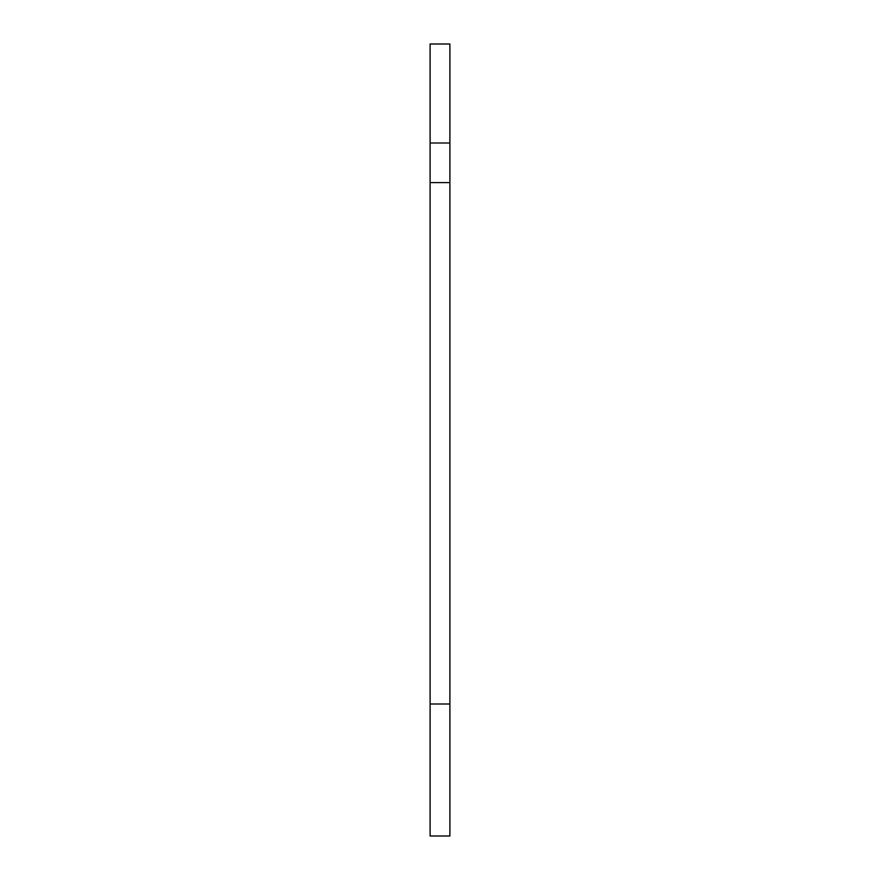 <?xml version="1.0" encoding="UTF-8"?>
<svg xmlns="http://www.w3.org/2000/svg" width="880" height="880" viewBox="0 0 880 880"><rect width="100%" height="100%" fill="white"/><g stroke="black" fill="none" stroke-linecap="round" stroke-linejoin="round"><path stroke-width="1.32" d="M430.1 182.6L449.9 182.6L449.9 704L430.1 704L430.1 44L449.9 44L449.9 143L430.1 143M430.1 704L430.1 836L449.9 836L449.9 704M449.9 182.6L449.9 143"/></g></svg>

